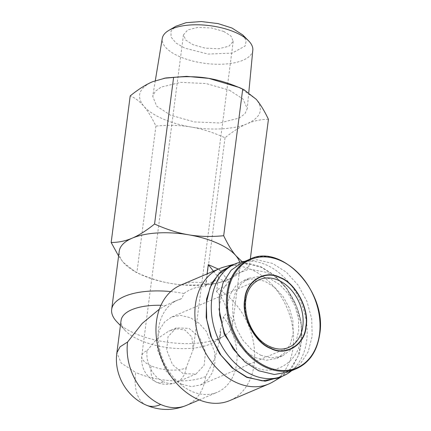<?xml version="1.0" encoding="UTF-8"?>
<svg xmlns="http://www.w3.org/2000/svg" width="431" height="431" viewBox="0 0 431 431"><rect width="100%" height="100%" fill="white"/><g stroke="black" fill="none" stroke-linecap="round" stroke-linejoin="round"><path stroke-width="0.32" stroke-dasharray="2.15 1.62" d="M147.106 350.651L156.755 339.084L168.936 331.03L177.852 328.842L185.05 330.065L191.833 337.004L193.207 349.428L186.16 367.896A25.09 10.446 7.4 0 1 151.157 365.86A25.09 10.446 7.4 0 1 141.751 356.044A25.09 10.446 7.4 0 1 147.106 350.651A25.09 18.614 -113.1 0 0 163.694 381.893A25.09 13.183 113.8 0 1 156.496 382.222A25.09 13.183 113.8 0 1 151.157 365.86M223.829 31.479L211.605 27.983L197.77 27.406L187.76 29.938L183.466 34.836L185.788 40.115L192.872 44.652L205.097 48.148L218.932 48.725L228.936 46.192L233.236 41.295L230.908 36.015L223.829 31.479M183.153 373.612L172.497 364.604L166.641 350.01L168.031 336.697L176.263 327.905L189.026 328.374L199.682 337.381L205.539 351.976L204.143 365.294L195.916 374.081L183.153 373.612M242.761 34.943L246.193 40.67L245.104 46.069L232.137 53.121L207.979 54.064L184.748 48.11L176.09 43.084L171.005 37.023L171.042 31.037L175.88 26.259M252.814 50.136A45.654 19.007 7.4 0 1 226.426 63.944A45.654 19.007 7.4 0 1 179.35 56.509A45.654 19.007 7.4 0 1 162.277 38.375M181.769 384.28L173.235 378.844L165.924 370.773L157.536 349.956L157.256 339.175L159.707 329.521L164.658 321.898L171.635 317.027L180.724 315.39L190.41 317.712L198.944 323.148L206.255 331.218L214.643 352.035L214.924 362.81L212.472 372.47L207.521 380.094L200.544 384.958L191.456 386.602L181.769 384.28M229.362 90.181L242.976 98.963L247.254 108.553L244.97 113.703L239.291 118.024L219.708 122.97L194.295 121.93L170.552 115.206L156.658 106.139L152.73 96.275L155.327 91.253L161.194 87.073L180.821 82.369L205.953 83.512L229.362 90.181M239.345 87.52L256.219 99.313C263.874 109.221 260.927 117.329 247.378 123.638C235.003 129.252 211.384 130.668 191.116 127.021C180.702 125.265 171.123 122.49 162.368 118.692C153.77 114.824 147.542 110.622 143.695 106.074C136.04 96.172 138.987 88.064 152.536 81.75L165.752 77.963M268.438 119.312C261.164 119.301 254.145 120.745 247.378 123.638C240.611 126.498 233.166 131.213 225.036 137.78C213.2 132.414 201.891 128.826 191.116 127.021C180.347 125.173 168.613 124.861 155.914 126.073C151.782 117.426 147.704 110.762 143.695 106.074C139.692 101.355 135.194 97.961 130.2 95.892M288.98 371.867L300.229 364.017L308.203 351.728L312.157 336.169L311.705 318.8L306.899 301.274L298.187 285.247L286.399 272.241L272.651 263.481L257.043 259.737L242.389 262.382M218.334 269.106L219.449 269.531L216.572 291.685C222.105 297.045 225.628 304.011 227.153 312.572A60.927 25.37 7.4 0 1 232.508 325.114A60.927 25.37 7.4 0 1 224.303 335.76A60.927 25.37 7.4 0 1 134.499 333.26A60.927 25.37 7.4 0 1 116.876 321.812M239.674 262.312A60.927 25.37 7.4 0 1 240.067 266.945A60.927 25.37 7.4 0 1 227.062 280.042A60.927 25.37 7.4 0 1 213.846 283.835A60.927 25.37 7.4 0 1 170.8 283.42A60.927 25.37 7.4 0 1 142.058 275.091A60.927 25.37 7.4 0 1 140.258 274.278A60.927 25.37 7.4 0 1 123.379 262.479L118.606 256.009M170.735 291.582A60.927 25.37 7.4 0 1 183.94 293.484L181.796 298.618A50.179 37.228 66.9 0 0 177.938 299.933A50.179 37.228 66.9 0 0 158.775 344.687A50.179 37.228 66.9 0 0 191.709 391.343A50.179 37.228 66.9 0 0 217.235 392.275A50.179 37.228 66.9 0 0 223.328 316.963L227.153 312.572M180.767 285.096A62.721 46.537 -113.1 0 1 207.042 284.164L205.415 286.755L207.085 273.895M183.94 293.484C190.739 288.533 197.899 286.292 205.415 286.755M255.206 357.606L266.304 360.268L276.718 358.387L284.713 352.811L290.381 344.078L293.193 333.012L292.87 320.664L289.454 308.208L283.264 296.819L274.886 287.569L265.113 281.341L254.015 278.685L243.601 280.559L235.606 286.141L229.933 294.874L227.126 305.935L227.444 318.283L230.865 330.739L237.055 342.133L245.433 351.378L255.206 357.606M260.733 355.252L271.428 357.897L282.246 356.038L290.575 350.101L296.162 341.12L298.726 330.604L298.473 318.816L295.063 306.048L288.549 294.125L279.951 284.826L270.641 278.992L259.947 276.346L249.123 278.205L240.8 284.142L235.207 293.128L232.648 303.639L232.902 315.427L236.312 328.196L242.82 340.118L251.424 349.417L260.733 355.252M213.442 271.191L219.454 278.884L230.617 283.808L218.199 289.093A62.721 46.537 -113.1 0 1 254.285 348.038A62.721 46.537 -113.1 0 1 229.885 400.523M224.115 266.994A62.721 46.537 -113.1 0 1 251.585 269.698A62.721 46.537 -113.1 0 1 292.234 324.969A62.721 46.537 -113.1 0 1 272.985 381.834M160.957 305.283A50.179 20.893 7.4 0 1 165.606 305.482L173.935 301.635L181.796 298.618M165.606 305.482L159.384 309.156M223.328 316.963C222.999 321.526 221.976 325.744 220.268 329.623A50.179 20.893 7.4 0 1 220.586 333.422A50.179 20.893 7.4 0 1 213.83 342.192A50.179 20.893 7.4 0 1 139.876 340.134A50.179 20.893 7.4 0 1 125.362 330.701A50.179 20.893 7.4 0 1 121.068 320.497M234.604 264.133L247.626 263.179L261.143 266.848L274.719 275.382L286.496 287.956L295.456 303.489L300.822 320.637L302.126 337.915L299.259 353.819L292.471 366.975L282.343 376.252M239.286 356.545L254.031 366.652C274.003 377.621 299.593 361.684 300.886 337.462C305.681 314.797 286.787 279.202 266.288 272.295L249.204 269.057L232.972 275.312L222.331 290.079L218.975 308.774M291.491 370.8A60.927 45.207 66.9 0 0 305.116 315.206A60.927 45.207 66.9 0 0 266.358 264.936A60.927 45.207 66.9 0 0 244.9 261.31M230.321 265.954L245.81 263.373L261.105 267.172L274.488 275.56L286.863 288.915L296.242 306.042L301.183 324.403L301.581 341.368L297.95 356.502L289.971 369.464L278.043 378.079M155.914 126.073L136.88 272.661L135.657 272.117L123.379 262.479A60.927 25.37 7.4 0 1 119.22 251.251M225.036 137.78L205.996 284.368C193.207 285.581 181.478 285.263 170.8 283.42C160.122 281.642 148.814 278.06 136.88 272.661M250.298 259.015L249.404 265.9C241.209 272.505 233.764 277.219 227.062 280.042L215.635 283.506L205.996 284.368M242.179 261.725L249.404 265.9M216.572 291.685L218.199 289.093M219.449 269.531L230.617 283.808M219.454 278.884L207.042 284.164M186.278 405.447A50.179 37.228 66.9 0 0 205.684 376.522L215.091 357.795L219.788 339.59L220.268 329.623M296.56 368.645A59.494 44.145 66.9 0 0 319.565 334.348A59.494 44.145 66.9 0 0 280.231 260.254A59.494 44.145 66.9 0 0 249.964 259.155M146.362 405.172A50.179 26.366 113.8 0 1 135.679 372.449L121.197 363.053L116.876 352.811M205.684 376.522A50.179 20.893 7.4 0 1 135.679 372.449M200.544 384.964L288.544 347.515A36.915 27.39 -113.1 0 1 269.763 346.831A36.915 27.39 -113.1 0 1 245.535 312.507A36.915 27.39 -113.1 0 1 259.634 279.579L171.635 317.027M186.16 367.896A25.09 18.614 -113.1 0 1 176.457 382.362A25.09 18.614 -113.1 0 1 163.694 381.893M183.471 34.836L141.751 356.044C140.878 367.999 145.791 376.726 156.496 382.222C163.112 385.023 169.766 385.066 176.457 382.362L195.911 374.081M176.263 327.91L168.936 331.03M248.789 92.471L247.259 108.553M240.067 266.945L232.508 325.114M276.718 358.387L282.246 356.038M173.935 301.635L177.938 299.933M233.23 41.295L193.212 349.428M155.305 80.656L152.725 96.275M140.258 274.278L135.657 272.117M213.846 283.835L215.635 283.506M213.83 342.192L224.303 335.76M125.362 330.701L120.416 325.518M243.596 280.559L249.123 278.205M199.278 399.914L217.235 392.275M220.586 333.422L219.788 339.59"/><path stroke-width="0.65" d="M155.305 80.656L162.277 38.375A45.654 19.007 7.4 0 1 168.769 30.439L175.88 26.259L186.203 22.66L201.352 21.55L218.081 23.603L231.953 28.02L242.761 34.943L248.568 40.8A45.654 19.007 7.4 0 1 252.814 50.136L248.789 92.471M168.769 30.439A45.654 19.007 7.4 0 1 235.676 32.54A45.654 19.007 7.4 0 1 248.568 40.8M279.988 277.758C295.294 282.914 309.404 309.485 305.821 326.412C304.857 344.488 285.753 356.394 270.84 348.205C255.54 343.049 241.425 316.478 245.013 299.556C245.972 281.475 265.076 269.569 279.988 277.758M270.797 348.528C285.845 356.793 305.126 344.784 306.096 326.536C309.711 309.458 295.477 282.639 280.031 277.435C264.984 269.17 245.702 281.179 244.733 299.432C241.118 316.505 255.351 343.324 270.797 348.528M163.963 78.286L173.601 77.424C186.294 76.212 198.028 76.529 208.798 78.372L186.596 76.352L165.752 77.963L152.536 81.75C145.775 84.611 138.329 89.325 130.2 95.892L111.16 242.481C118.493 242.481 125.513 241.037 132.225 238.154C138.922 235.331 146.368 230.617 154.562 224.012C166.495 229.411 177.804 232.993 188.487 234.776A60.927 25.37 7.4 0 1 217.229 243.106A60.927 25.37 7.4 0 1 235.902 255.718A60.927 25.37 7.4 0 1 239.674 262.312M120.416 325.518L116.876 321.812A60.927 25.37 7.4 0 1 111.667 309.42L119.22 251.251A60.927 25.37 7.4 0 1 132.225 238.154A60.927 25.37 7.4 0 1 188.487 234.776C199.16 236.614 210.888 236.931 223.684 235.725L242.723 89.131L243.941 89.675L256.219 99.313C260.227 104 264.3 110.665 268.438 119.312L250.298 259.015M249.964 259.155L242.389 262.377L231.145 270.226L223.166 282.515L219.217 298.08L219.665 315.444L224.476 332.974L233.187 348.997L244.97 362.008L258.719 370.762L274.331 374.507L288.98 371.867L296.56 368.645A59.494 44.145 66.9 0 1 266.293 367.541A59.494 44.145 66.9 0 1 226.959 293.446A59.494 44.145 66.9 0 1 249.964 259.155C281.852 242.976 327.204 291.986 319.721 334.197C317.178 351.211 309.458 362.692 296.56 368.645M207.085 273.895L208.292 264.607L218.334 269.106M282.343 376.252L272.985 381.834A62.721 46.537 -113.1 0 1 268.799 383.962L229.885 400.523A62.721 46.537 -113.1 0 1 197.98 399.359A62.721 46.537 -113.1 0 1 156.809 341.04A62.721 46.537 -113.1 0 1 180.767 285.096L219.681 268.535A62.721 46.537 -113.1 0 1 224.115 266.994L234.604 264.133M268.799 383.962A62.721 46.537 -113.1 0 1 236.894 382.798A62.721 46.537 -113.1 0 1 195.722 324.484A62.721 46.537 -113.1 0 1 219.681 268.535M159.384 309.156L142.198 323.428L127.581 342.025A50.179 37.228 66.9 0 0 160.758 404.515A50.179 37.228 66.9 0 0 186.278 405.447C172.928 410.862 159.621 410.775 146.362 405.172C126.375 396.714 113.746 374.253 116.871 352.811L120.033 346.831L127.581 342.025M116.871 352.811L121.068 320.497A50.179 20.893 7.4 0 1 160.957 305.283M282.052 376.425L265.248 381.236L246.791 377.367L232.083 367.875L219.621 353.695L210.684 336.277L206.174 317.41L206.568 299.017L211.82 282.995L221.389 270.986L234.302 264.214M244.9 261.31A60.927 45.207 66.9 0 0 235.364 263.81A60.927 45.207 66.9 0 0 212.095 318.153A60.927 45.207 66.9 0 0 252.087 374.808A60.927 45.207 66.9 0 0 283.081 375.934A60.927 45.207 66.9 0 0 291.491 370.8M278.043 378.079L262.242 380.853L246.834 377.044L233.419 368.634L221.028 355.241L211.648 338.06L206.735 319.667L206.368 302.686L210.059 287.542L218.113 274.595L230.321 265.954M242.723 89.131C230.881 83.765 219.573 80.177 208.798 78.372L239.345 87.52L243.941 89.675M154.562 224.012L173.601 77.424M118.606 256.009L111.16 242.481M223.684 235.725C227.854 244.42 231.926 251.084 235.902 255.718L242.179 261.725M111.667 309.42A60.927 25.37 7.4 0 1 170.735 291.582M208.292 264.607L213.442 271.191M218.975 308.774L224.255 334.257L239.286 356.545M319.527 333.95A58.88 43.687 66.9 0 0 280.597 260.626A58.88 43.687 66.9 0 0 227.875 293.473A58.88 43.687 66.9 0 0 266.805 366.797A58.88 43.687 66.9 0 0 319.527 333.95M160.758 404.515A50.179 26.366 113.8 0 1 146.362 405.172M259.634 279.579A36.915 27.39 -113.1 0 1 278.41 280.263A36.915 27.39 -113.1 0 1 302.643 314.587A36.915 27.39 -113.1 0 1 288.544 347.515C283.005 349.832 276.95 349.595 270.382 346.804C246.268 337.231 234.275 291.302 259.634 279.579M277.828 378.176L283.081 375.934M186.278 405.447L199.278 399.914M230.111 266.046L235.364 263.81"/></g></svg>
